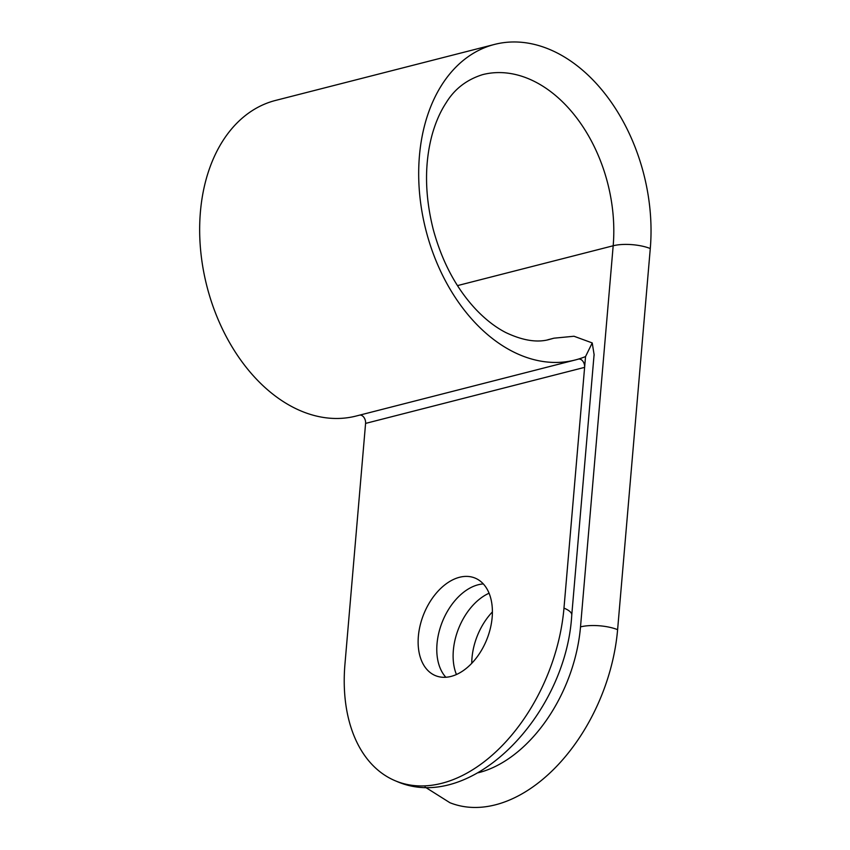 <?xml version="1.0" encoding="UTF-8"?>
<svg xmlns="http://www.w3.org/2000/svg" width="850" height="850" viewBox="0 0 850 850"><rect width="100%" height="100%" fill="white"/><g stroke="black" fill="none" stroke-linecap="round" stroke-linejoin="round"><path stroke-width="1.27" d="M489.058 593.226A52.647 33.979 -68.1 0 0 456.439 674.528M445.857 677.269A52.647 33.979 111.9 0 1 441.076 625.164A52.647 33.979 111.9 0 1 478.168 584.768A52.647 33.979 111.9 0 1 483.31 583.929M594.044 355.087L571.753 615.102C566.026 715.785 470.188 814.204 396.249 781.182A156.283 100.874 -68.1 0 1 344.951 664.169L365.585 423.406A6.577 4.548 75.7 0 0 359.922 415.066M396.249 781.182A156.283 100.874 -68.1 0 0 563.975 608.133L584.609 367.37A6.577 4.548 75.7 0 0 578.319 359.125A6.577 4.548 75.7 0 0 578.191 359.157A162.86 112.466 -104.3 0 1 575.206 359.986A162.86 112.466 -104.3 0 1 425.892 230.084A162.86 112.466 -104.3 0 1 494.477 44.434A162.86 112.466 -104.3 0 1 650.282 248.54L617.61 629.659A156.283 100.874 111.9 0 1 449.894 802.708L425.043 787.036M459.51 577.278A52.647 33.979 111.9 0 1 474.863 578A52.647 33.979 111.9 0 1 486.795 639.508A52.647 33.979 111.9 0 1 435.646 675.707A52.647 33.979 111.9 0 1 420.197 625.207A52.647 33.979 111.9 0 1 459.51 577.278M471.761 663.308A52.647 33.979 111.9 0 1 492.394 611.926M594.182 355.098L592.227 342.933L574.005 336.249L553.987 338.183L547.995 339.734M575.206 359.986L356.182 416.022A162.86 112.466 -104.3 0 1 206.869 286.11A162.86 112.466 -104.3 0 1 275.453 100.459L494.477 44.434M592.227 342.933L585.544 356.564L584.609 367.37L365.585 423.406M478.252 772.756A129.965 83.884 -68.1 0 0 580.508 626.896L613.179 245.767L457.47 285.611M650.282 248.54A26.318 8.596 4.9 0 0 613.179 245.767A136.542 94.286 75.7 0 0 482.556 74.651C466.639 79.666 454.506 89.037 446.154 102.765C440.183 111.807 435.455 122.655 431.97 135.299C424.331 164.188 424.756 195.564 433.245 229.436C442.096 261.928 456.408 288.692 476.191 309.729C485.86 319.802 495.763 327.431 505.909 332.605C523.228 340.786 537.997 342.986 550.237 339.203A136.542 94.286 75.7 0 0 552.744 338.513M578.191 359.157A162.86 112.466 75.7 0 0 585.544 356.564M571.753 615.102A26.318 8.596 -175.1 0 0 563.975 608.133M580.508 626.896A26.318 8.596 4.9 0 1 617.61 629.659M553.987 338.183L547.729 339.788"/></g></svg>
